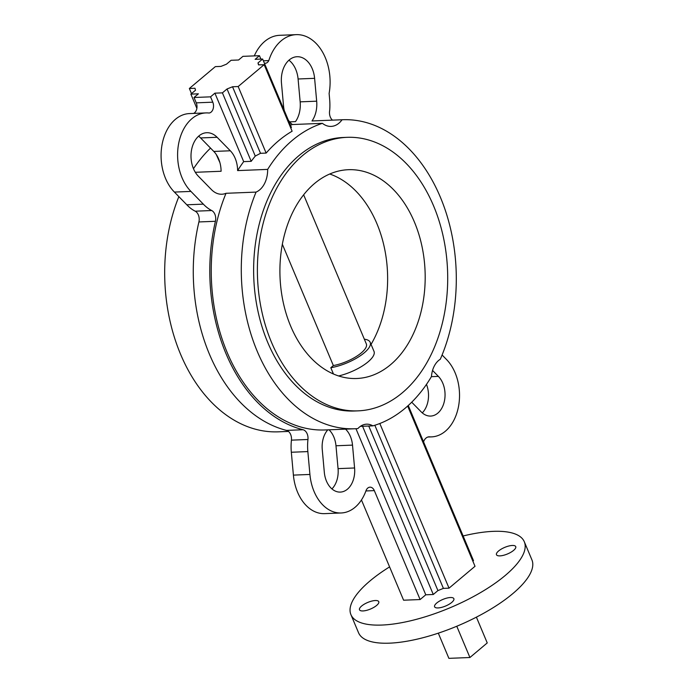 <?xml version="1.0" encoding="UTF-8"?>
<svg xmlns="http://www.w3.org/2000/svg" width="693" height="693" viewBox="0 0 693 693"><rect width="100%" height="100%" fill="white"/><g stroke="black" fill="none" stroke-linecap="round" stroke-linejoin="round"><path stroke-width="1.04" d="M451.741 602.425A10.447 3.56 157.2 0 1 441.606 607.371A10.447 3.56 157.2 0 1 434.598 606.773A10.447 3.56 157.2 0 1 436.72 603.031A10.447 3.56 157.2 0 1 446.855 598.085A10.447 3.56 157.2 0 1 453.863 598.683A10.447 3.56 157.2 0 1 451.741 602.425M376.645 605.431A10.447 3.56 157.2 0 1 366.502 610.377A10.447 3.56 157.2 0 1 359.502 609.779A10.447 3.56 157.2 0 1 361.625 606.037A10.447 3.56 157.2 0 1 371.76 601.091A10.447 3.56 157.2 0 1 378.768 601.689A10.447 3.56 157.2 0 1 376.645 605.431M513.617 550.372A10.447 3.56 157.2 0 1 503.473 555.318A10.447 3.56 157.2 0 1 496.474 554.729A10.447 3.56 157.2 0 1 498.596 550.978A10.447 3.56 157.2 0 1 508.731 546.032A10.447 3.56 157.2 0 1 515.739 546.63A10.447 3.56 157.2 0 1 513.617 550.372M463.123 535.975A94.04 32.069 157.2 0 1 524.306 541.761L531.921 559.875A94.04 32.069 157.2 0 1 512.82 593.606A94.04 32.069 157.2 0 1 421.587 638.08A94.04 32.069 157.2 0 1 358.541 632.752L350.927 614.648A94.04 32.069 157.2 0 1 370.027 580.907A94.04 32.069 157.2 0 1 389.587 566.891M524.306 541.761A94.04 32.069 157.2 0 1 505.206 575.502A94.04 32.069 157.2 0 1 413.972 619.966A94.04 32.069 157.2 0 1 350.927 614.648M195.305 172.297L221.102 171.266A24.03 16.693 -92.3 0 0 213.799 151.438L230.319 150.779A24.03 16.693 -92.3 0 1 237.621 170.599L267.663 169.395A24.03 16.693 87.7 0 1 259.71 189.839A24.03 16.693 87.7 0 1 256.064 192.1A154.634 107.424 87.7 0 0 257.077 350.935A154.634 107.424 87.7 0 0 354.981 428.759A154.634 107.424 87.7 0 0 357.883 428.586A21.942 15.246 87.7 0 1 366.545 424.177A21.942 15.246 87.7 0 1 372.869 425.857A154.634 107.424 87.7 0 0 431.462 376.559A21.942 15.246 87.7 0 1 440.306 359.243A154.634 107.424 87.7 0 0 441.12 199.03A154.634 107.424 87.7 0 0 342.602 119.733A154.634 107.424 87.7 0 0 342.047 119.759L312.006 120.963A154.634 107.424 -92.3 0 1 312.569 120.937L342.602 119.733M345.547 429.14A21.942 15.246 -92.3 0 1 352.512 445.114L354.582 467.974A21.942 15.246 -92.3 0 1 347.444 489.18A21.942 15.246 -92.3 0 1 340.332 492.091A21.942 15.246 -92.3 0 1 324.324 472.357L322.254 449.497A21.942 15.246 -92.3 0 1 327.789 429.851M329.028 429.799A21.942 15.246 -92.3 0 1 335.984 445.772L338.054 468.633A21.942 15.246 -92.3 0 1 331.93 488.92M432.553 370.434L438.383 376.386A21.942 15.246 -92.3 0 1 437.785 413.158A21.942 15.246 -92.3 0 1 430.674 416.069A21.942 15.246 -92.3 0 1 421.214 411.893L411.72 402.209M426.472 384.381A21.942 15.246 -92.3 0 1 422.271 412.889M289.639 121.855L295.487 121.621L289.639 121.855M288.946 60.204A24.03 16.693 -92.3 0 1 298.085 78.985L300.156 101.854A24.03 16.693 -92.3 0 1 295.487 121.621M284.251 110.447A24.03 16.693 -92.3 0 1 283.541 105.994L281.471 83.134A24.03 16.693 -92.3 0 1 297.08 56.722A24.03 16.693 -92.3 0 1 314.605 78.326L316.675 101.187A24.03 16.693 -92.3 0 1 312.006 120.963M267.663 169.395A154.634 107.424 87.7 0 1 292.463 140.237A154.634 107.424 87.7 0 1 322.41 123.337A24.03 16.693 87.7 0 0 331.115 126.403A24.03 16.693 87.7 0 0 338.903 123.215A24.03 16.693 87.7 0 0 342.047 119.759M237.621 170.599A154.634 107.424 -92.3 0 1 243.685 161.634L214.908 93.165L210.542 96.838L212.786 102.183A7.268 5.05 -92.3 0 1 209.139 113.028A43.312 30.094 87.7 0 0 205.977 112.916A43.312 30.094 87.7 0 0 191.935 118.659A43.312 30.094 87.7 0 0 190.93 191.415L203.335 204.14A44.932 31.211 87.7 0 0 211.712 210.533A8.359 5.804 -92.3 0 1 215.428 221.292A156.731 108.87 87.7 0 0 303.049 429.738A8.359 5.804 -92.3 0 1 307.952 439.492A42.836 29.756 87.7 0 0 307.848 451.585L309.918 474.454A42.836 29.756 87.7 0 0 341.164 512.976A42.836 29.756 87.7 0 0 365.991 490.739A6.887 4.782 -92.3 0 1 367.749 488.08A6.887 4.782 -92.3 0 1 369.975 487.17A6.887 4.782 -92.3 0 1 374.333 490.618L420.114 599.549L425.771 594.793L433.281 594.49L437.924 590.583L443.399 588.383L449.029 588.158L475.017 566.294L407.657 406.055M205.977 112.916L189.458 113.574A43.312 30.094 87.7 0 0 175.416 119.317A43.312 30.094 87.7 0 0 174.411 192.074L186.815 204.799A44.932 31.211 87.7 0 0 195.192 211.192A8.359 5.804 -92.3 0 1 198.908 221.951A156.731 108.87 87.7 0 0 286.521 430.396A8.359 5.804 -92.3 0 1 291.432 440.15A42.836 29.756 87.7 0 0 291.329 452.252L293.399 475.112A42.836 29.756 87.7 0 0 324.645 513.634L341.164 512.976M332.493 120.14A8.359 5.804 -92.3 0 1 329.686 110.464A44.932 31.211 87.7 0 0 329.643 99.307L329.114 93.434A46.119 32.034 87.7 0 0 296.197 34.65A46.119 32.034 87.7 0 0 281.237 40.766A46.119 32.034 87.7 0 0 268.797 60.586L263.375 60.802M296.197 34.65L279.669 35.308A46.119 32.034 87.7 0 0 264.717 41.424A46.119 32.034 87.7 0 0 254.288 55.899M423.553 441.839A9.477 6.583 -92.3 0 1 426.004 438.08A9.477 6.583 -92.3 0 1 429.08 436.815A9.477 6.583 -92.3 0 1 430.084 436.893L428.083 436.971M314.483 183.55A104.487 72.583 87.7 0 0 283.246 302.434A104.487 72.583 87.7 0 0 356.722 378.499A104.487 72.583 87.7 0 0 390.609 364.648A104.487 72.583 87.7 0 0 421.846 245.764A104.487 72.583 87.7 0 0 348.371 169.698A104.487 72.583 87.7 0 0 314.483 183.55M402.408 392.714A136.876 95.08 87.7 0 0 443.329 236.98A136.876 95.08 87.7 0 0 347.072 137.335A136.876 95.08 87.7 0 0 302.685 155.483A136.876 95.08 87.7 0 0 261.763 311.218A136.876 95.08 87.7 0 0 358.021 410.862A136.876 95.08 87.7 0 0 402.408 392.714M347.072 137.335L343.312 137.483A136.876 95.08 87.7 0 0 298.934 155.63A136.876 95.08 87.7 0 0 258.004 311.374A136.876 95.08 87.7 0 0 354.27 411.01L358.021 410.862M210.533 148.103A154.634 107.424 87.7 0 0 193.477 168.702M216.225 154.435L219.889 162.586M243.685 161.634L251.195 161.33A154.634 107.424 -92.3 0 1 255.275 156.081L260.507 153.309L266.147 153.084A154.634 107.424 -92.3 0 1 278.569 140.8A154.634 107.424 -92.3 0 1 292.125 131.22L264.154 64.674L258.524 64.899L257.995 62.933L262.63 59.035L255.128 59.329L259.459 55.691L242.931 56.35L238.6 59.996L231.09 60.291L226.455 64.198L220.972 66.398L215.341 66.623L189.354 88.487L194.984 88.262L195.513 90.229L190.878 94.127L198.389 93.824L194.014 97.505L196.266 102.85A7.268 5.05 -92.3 0 1 193.572 113.409M372.869 425.857L360.377 426.36M355.959 428.716L425.771 594.793M354.981 428.759L324.939 429.963A154.634 107.424 -92.3 0 1 227.035 352.139A154.634 107.424 -92.3 0 1 226.022 193.295A24.03 16.693 -92.3 0 1 221.873 194.231A24.03 16.693 -92.3 0 1 211.512 189.665L198.302 176.169A24.03 16.693 -92.3 0 1 191.606 149.627A24.03 16.693 -92.3 0 1 206.739 132.718A24.03 16.693 -92.3 0 1 217.108 137.283L230.319 150.779M430.084 436.893A42.775 29.712 87.7 0 0 431.505 436.885A42.775 29.712 87.7 0 0 458.454 406.774A42.775 29.712 87.7 0 0 446.543 359.537L442.099 354.998M268.797 60.586A6.428 4.47 -92.3 0 1 265.35 63.254A6.428 4.47 -92.3 0 1 264.362 63.141M260.889 59.104L259.459 55.691M290.445 125.19A154.634 107.424 -92.3 0 1 292.368 124.541A24.03 16.693 -92.3 0 1 288.279 120.036M361.451 499.956L403.595 600.207L420.114 599.549M198.605 136.2A24.03 16.693 -92.3 0 1 200.589 137.942L213.799 151.438M322.41 123.337L292.368 124.541M290.696 127.824A154.634 107.424 -92.3 0 1 291.415 127.495L262.63 59.035M256.064 192.1L226.022 193.295M178.855 196.639A154.634 107.424 87.7 0 0 180.786 354.755A154.634 107.424 87.7 0 0 278.378 431.826L288.479 431.427M214.908 93.165L222.418 92.862L227.053 88.964L232.536 86.764L238.167 86.538L264.154 64.674M210.542 96.838L194.014 97.505M203.335 204.14L186.815 204.799M196.873 108.385L190.878 94.127M191.502 93.598L189.354 88.487M251.195 161.33L222.418 92.862M255.275 156.081L227.053 88.964M260.507 153.309L232.536 86.764M266.147 153.084L238.167 86.538M258.81 64.882L257.995 62.933M362.569 426.273L433.281 594.49M408.272 405.5L473.501 560.654L472.869 561.183M368.745 426.022L437.924 590.583M374.835 425.268L443.399 588.383M379.816 423.51L449.029 588.158M476.403 617.151L487.24 642.931L469.923 657.51L448.891 658.35L438.305 633.159M469.923 657.51L456.774 626.247M338.617 375.961A29.253 9.979 -22.8 0 0 368.061 361.867A29.253 9.979 -22.8 0 0 374.003 351.368L370.192 342.316A29.253 9.979 -22.8 0 0 364.648 339.232L364.44 339.414M333.454 374.003L330.812 367.706A29.253 9.979 -22.8 0 0 364.249 352.806A29.253 9.979 -22.8 0 0 370.192 342.316M330.812 367.706L333.35 365.566A25.078 8.55 -22.8 0 0 361.252 352.928A25.078 8.55 -22.8 0 0 366.337 343.936L303.647 194.802M333.35 365.566L282.346 244.239M371.067 344.378A104.487 72.583 87.7 0 0 329.738 174.012M338.054 468.633L354.582 467.974M431.401 376.671L438.383 376.386M300.156 101.854L316.675 101.187M374.333 490.618L365.913 490.956M190.93 191.415L174.411 192.074M212.786 102.183L196.266 102.85M211.712 210.533L195.192 211.192M215.428 221.292L198.908 221.951M303.049 429.738L286.521 430.396M307.952 439.492L291.432 440.15M307.848 451.585L291.329 452.252M309.918 474.454L293.399 475.112M298.085 78.985L314.605 78.326M335.984 445.772L352.512 445.114M200.589 137.942L217.108 137.283M431.505 436.885L427.884 437.023"/></g></svg>
